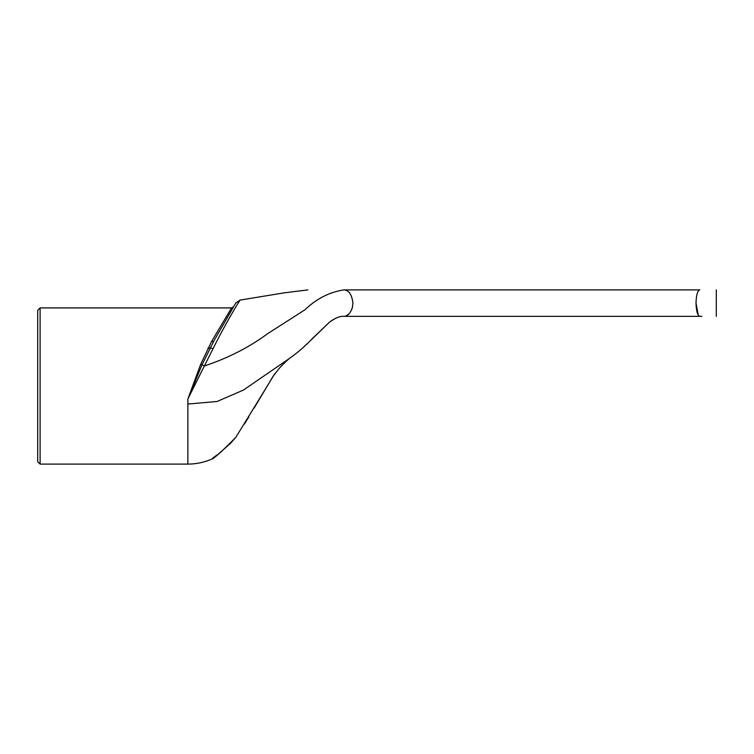 <?xml version="1.0" encoding="UTF-8"?>
<svg xmlns="http://www.w3.org/2000/svg" width="754" height="754" viewBox="0 0 754 754"><rect width="100%" height="100%" fill="white"/><g stroke="black" fill="none" stroke-linecap="round" stroke-linejoin="round"><path stroke-width="1.13" d="M233.646 306.708L231.572 307.905L211.704 341.289A2.403 1.244 -150 0 0 213.787 341.119C243.419 289.781 243.419 289.781 213.787 341.11M211.704 341.289L200.602 364.484L187.869 399.026L202.025 364.832L213.787 341.119M208.01 347.943A2.403 1.074 26.6 0 0 209.97 348.056A6.004 1.442 30 0 1 213.005 348.744C228.057 318.574 241.487 297.698 240.074 300.101C241.468 297.736 228.132 318.433 213.005 348.744L204.353 365.992C228.104 358.075 249.122 347.358 267.378 333.843L304.955 309.781C316.501 298.725 329.498 292.1 343.947 289.904C348.904 290.224 351.901 294.626 352.929 303.127L352.401 307.434C350.469 313.287 347.651 316.246 343.947 316.331L699.778 316.331C697.573 315.643 696.319 311.242 696.008 303.117C696.319 294.993 697.573 290.592 699.778 289.904C697.573 290.592 696.319 294.993 696.008 303.117L698.261 315.134M235.766 303.033L240.074 300.101L238.321 302.891M227.444 321.374L223.25 329.074M200.602 364.484A2.403 0.622 -159.1 0 0 202.025 364.832A6.004 0.613 30 0 1 204.353 365.992L187.869 399.026L187.869 404.031L217.077 401.486L243.335 390.11L288.282 359.253C296.727 353.428 305.031 346.284 313.174 337.82L329.809 321.835C335.813 317.745 340.525 315.917 343.947 316.331M346.133 315.898L349.111 313.758M37.7 386.01L37.7 461.693L40.103 464.096L40.103 307.924L37.7 310.328L37.7 386.01M37.7 458.083L37.7 313.928M40.103 464.096L187.869 464.096L187.869 404.031M230.517 443.333L235.917 437.197L230.517 443.333L217.765 454.615C207.699 460.788 209.339 464.587 235.917 437.197L267.293 386.01L254.07 408.121M248.829 416.858L244.456 424.087M273.287 375.926L267.293 386.01L273.985 374.945M221.836 451.316L211.893 459.082M699.778 289.904L343.947 289.904M699.778 316.331L701.88 316.331M335.794 318.207L329.884 321.788L310.356 340.714M240.074 300.083L284.183 292.854L307.849 289.904M231.563 307.924L40.103 307.924M187.869 464.096C196.219 464.068 204.221 462.381 211.874 459.045M290.356 357.716C289.479 358.31 283.881 363.089 279.074 368.565L272.835 376.604M275.483 372.928L273.975 374.964M716.3 289.904L716.3 316.331"/></g></svg>
